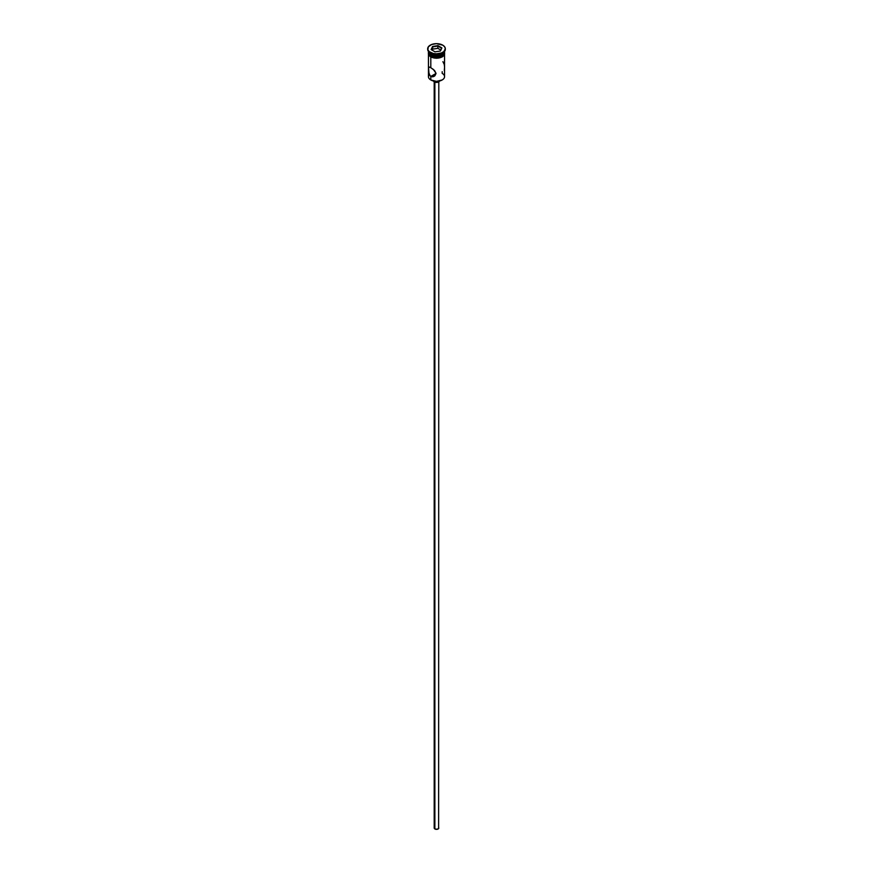<?xml version="1.0" encoding="UTF-8"?>
<svg xmlns="http://www.w3.org/2000/svg" width="873" height="873" viewBox="0 0 873 873"><rect width="100%" height="100%" fill="white"/><g stroke="black" fill="none" stroke-linecap="round" stroke-linejoin="round"><path stroke-width="1.31" d="M442.196 71.684L442.196 73.376A8.053 4.649 180 0 1 442.196 79.945A8.053 4.649 180 0 1 430.804 79.945L431.022 80.065A7.748 4.474 0 0 0 441.978 80.065A7.748 4.474 0 0 0 442.076 80M434.874 82.16L434.874 828.957A2.303 1.331 0 0 0 437.384 829.252A2.303 1.331 0 0 0 438.803 828.019L437.384 829.252L434.874 828.957L434.874 82.16M434.328 81.2L434.328 81.909A3.066 1.768 0 0 0 437.373 82.357A3.066 1.768 0 0 0 439.501 81.025L436.5 82.433L434.328 81.909L434.328 81.2M428.447 54.846L428.447 76.66A8.053 4.649 0 0 0 430.804 79.945L430.804 76.442L435.147 73.932L430.804 76.442L430.094 75.875L428.61 72.143L428.61 67.243L430.094 67.297L433.357 69.425L436.053 73.408L434.907 75.776L432.495 76.835L430.804 76.442L429.09 74.216L428.512 67.636L429.09 66.959L430.804 67.679L430.804 56.974L430.804 67.679L434.558 70.495L436.053 73.408L434.176 76.311L430.804 76.442L430.804 79.945A8.053 4.649 0 0 0 439.577 80.949A8.053 4.649 0 0 0 444.553 76.66L444.553 54.846M444.543 51.452A8.053 4.649 180 0 1 444.553 51.616A8.053 4.649 180 0 1 439.577 55.916A8.053 4.649 180 0 1 430.804 54.901L428.447 51.616A8.053 4.649 180 0 1 428.457 51.452A8.053 4.649 0 0 0 430.804 54.53L430.804 53.275A8.053 4.649 0 0 0 442.196 53.275A8.053 4.649 0 0 0 442.447 53.122A8.053 4.649 180 0 1 430.804 53.275L430.269 52.969A8.817 5.085 180 0 1 427.705 49.052A8.817 5.085 0 0 0 427.683 49.368A8.817 5.085 0 0 0 430.269 52.969L430.269 52.336A8.817 5.085 180 0 1 427.683 48.735A8.817 5.085 180 0 1 433.128 44.043A8.817 5.085 180 0 1 442.731 45.145L436.5 43.65L431.6 44.512L428.359 46.793L427.857 49.728L429.167 51.572L433.128 53.439L436.5 53.831L441.4 52.969L443.833 51.572L445.317 48.735L444.641 46.793L442.731 45.145A8.817 5.085 180 0 1 445.317 48.735A8.817 5.085 180 0 1 439.872 53.439A8.817 5.085 180 0 1 430.269 52.336L430.269 52.969A8.817 5.085 0 0 0 439.872 54.071A8.817 5.085 0 0 0 445.317 49.368A8.817 5.085 0 0 0 445.295 49.052A8.817 5.085 180 0 1 442.731 52.969A8.817 5.085 180 0 1 430.269 52.969L430.804 54.53A8.053 4.649 0 0 0 439.414 55.577A8.053 4.649 0 0 0 444.543 51.452A8.053 4.649 180 0 1 442.196 54.53A8.053 4.649 180 0 1 430.804 54.53L431.131 54.715A7.584 4.387 0 0 0 441.869 54.715A7.584 4.387 0 0 0 442.022 54.628M444.39 50.71L443.931 53.395L440.974 55.479L434.929 56.178L430.804 54.901L430.804 56.156A8.053 4.649 0 0 0 439.577 57.16A8.053 4.649 0 0 0 444.553 52.871L443.189 55.457L439.577 57.16L434.918 57.476L430.749 56.188L430.749 56.81A8.13 4.692 0 0 0 439.861 57.771A8.13 4.692 0 0 0 444.608 53.188M428.447 52.871L429.811 55.457L430.804 56.156L430.804 54.901A8.053 4.649 180 0 1 428.447 51.616L428.447 52.871A8.053 4.649 0 0 0 430.804 56.156L434.929 57.432L439.61 57.203L444.008 54.672L444.466 51.954A8.13 4.692 180 0 1 440.352 57.007A8.13 4.692 180 0 1 430.749 56.188A8.13 4.692 180 0 1 428.447 52.227M431.982 57.4L428.992 54.672L428.534 51.954M442.196 79.945L436.5 81.375L430.804 79.945A8.053 4.649 180 0 1 429.265 74.62L429.265 74.62M432.561 46.465L437.94 45.625L441.891 47.906L440.439 51.016L435.06 51.845L431.109 49.575L432.561 46.465L431.109 49.575L435.06 51.845L440.439 51.016L441.891 47.906L440.221 51.049L441.891 47.906L437.94 45.625L432.561 46.465L432.277 50.252L432.812 46.858L437.853 46.073L437.853 48.331L432.812 49.106L437.853 48.331L437.853 46.073L441.542 48.211L437.94 45.625L432.561 46.465M428.447 51.616L428.61 50.71M431.131 54.715L436.5 56.003L442.196 54.53M433.39 57.836L439.61 57.836M441.018 57.4L443.255 56.101M444.008 55.294L444.63 53.493M428.37 53.493L428.992 55.294M428.447 53.493L428.61 52.587M444.39 52.587L444.553 53.493M430.804 54.53A8.053 4.649 180 0 1 428.457 51.452M444.204 64.34L442.906 61.667M444.488 66.49L444.313 64.875M444.313 70.429L444.532 67.548M435.769 74.129L435.147 73.932L435.769 74.129M434.165 76.311L433.357 76.671M433.499 81.025A3.066 1.768 0 0 0 434.328 81.909L433.488 81.003M434.197 81.833L434.197 828.019A2.303 1.331 0 0 0 434.874 828.957L434.372 827.517M438.628 827.517L438.803 81.833M431.458 49.772L432.812 46.858L431.458 49.772M440.723 49.99L437.853 48.331L440.723 49.99M444.553 51.616L444.553 52.871M445.317 48.735L445.317 49.368M444.543 51.518L444.597 54.748L442.655 56.701L436.664 58.262L430.564 56.832L428.414 54.77L428.457 51.518M427.683 48.735L427.683 49.368"/></g></svg>
